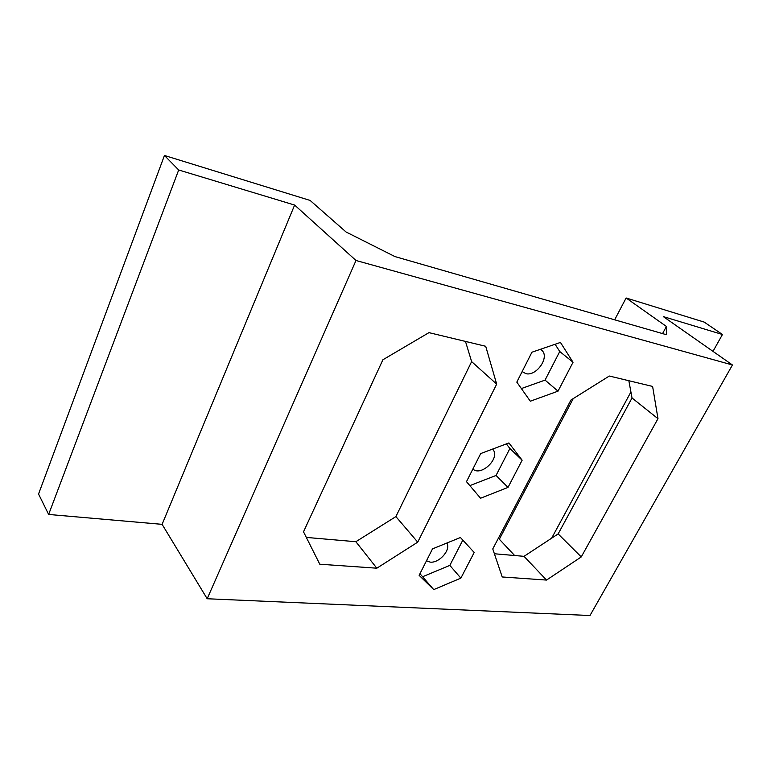 <?xml version="1.0" encoding="UTF-8"?>
<svg xmlns="http://www.w3.org/2000/svg" width="771" height="771" viewBox="0 0 771 771"><rect width="100%" height="100%" fill="white"/><g stroke="black" fill="none" stroke-linecap="round" stroke-linejoin="round"><path stroke-width="1.16" d="M207.187 598.749L589.988 615.518L732.45 364.982L356 260.492L207.187 598.749L162.103 524.347L48.64 514.45L38.55 494.028L164.454 155.482L310.135 200.45L346.083 232.004L394.974 256.589L666.414 334.71L666.423 326.47L662.559 333.602M573.238 398.597L499.338 539.237L514.623 555.515M732.45 364.982L663.33 316.611L722.446 334.498L704.164 322.076L626.119 297.982L666.423 326.47M722.446 334.498L713.002 351.364M306.318 537.416L355.865 541.714L376.826 568.198L319.782 564.208L303.514 531.817L382.898 359.768L428.965 332.638L485.711 346.285L496.678 384.141L471.63 361.609L395.899 516.589L355.865 541.714M494.394 553.761L524.029 556.334L546.533 580.071L502.22 576.968L492.765 548.933L570.935 400.043L609.312 376.026L652.613 386.435L657.981 418.682L632.027 397.981L628.837 380.72M465.491 341.428L471.63 361.609M546.533 580.071L581.257 556.932L558.146 533.918L524.029 556.334M376.826 568.198L417.728 542.148L395.899 516.589M417.728 542.148L496.678 384.141M460.432 537.512L474.194 552.479L460.865 578.134L433.716 589.613L419.135 575.339L432.512 548.875L460.432 537.512M433.716 589.613L419.964 573.701M460.865 578.134L449.83 565.394L422.913 576.602M462.822 540.114L449.83 565.394M426.469 560.816L430.247 562.126C438.921 563.225 450.447 550.658 447.18 543.651L446.901 543.015M573.036 362.264L558.021 391.157L530.313 401.209L516.811 382.127L531.932 352.222L560.45 342.43L573.036 362.264L559.746 351.518L545.049 380.113L521.36 388.565M555.101 344.271L559.746 351.518M558.021 391.157L545.049 380.113M522.15 371.564L525.822 373.627C535.749 376.547 549.048 358.775 542.62 351.094L540.587 349.244M558.146 533.918L632.027 397.981M581.257 556.932L657.981 418.682M630.919 391.967L551.641 538.197M614.651 319.811L626.119 297.982M480.699 453.57L508.918 442.94L522.14 460.21L508.012 487.407L480.574 498.23L466.484 481.673L480.699 453.57M506.354 443.903L509.901 448.51L496.052 475.456L469.838 485.624M472.893 469.009C480.439 476.632 499.3 459.661 493.613 450.389L492.679 449.059M508.012 487.407L496.052 475.456M522.14 460.21L509.901 448.51M356 260.492L294.628 205.057L162.103 524.347M48.64 514.45L178.689 169.977L164.454 155.482M178.689 169.977L294.628 205.057M540.442 349.302L542.62 351.094M446.698 543.102L447.18 543.651M493.613 450.389L492.361 449.175"/></g></svg>
